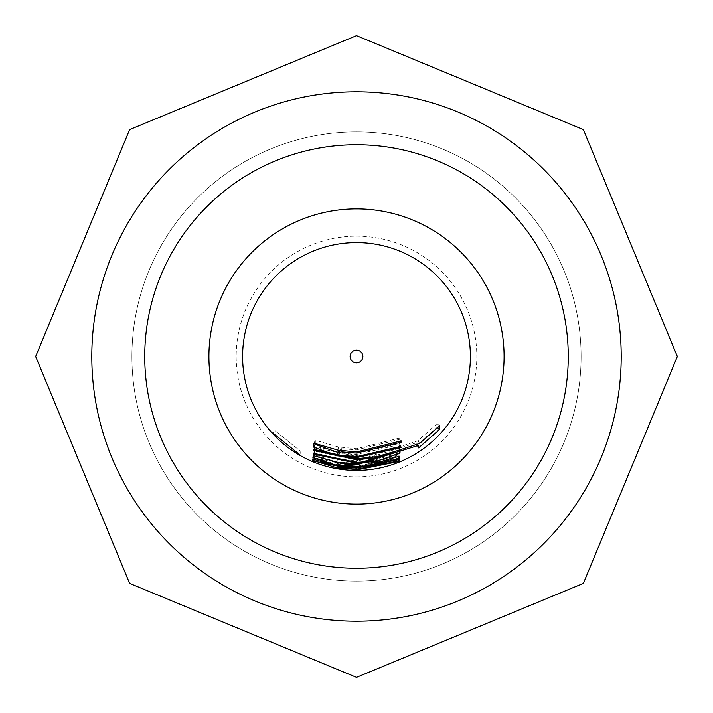 <?xml version="1.0" encoding="UTF-8"?>
<svg xmlns="http://www.w3.org/2000/svg" width="713" height="713" viewBox="0 0 713 713"><rect width="100%" height="100%" fill="white"/><g stroke="black" fill="none" stroke-linecap="round" stroke-linejoin="round"><path stroke-width="0.53" stroke-dasharray="3.56 2.67" d="M275.066 430.732L301.162 451.784L275.066 430.732L272.696 432.889M356.5 470.402A113.902 113.902 0 0 1 242.598 356.5A113.902 113.902 0 0 1 356.5 242.598A113.902 113.902 0 0 1 470.402 356.5A113.902 113.902 0 0 1 356.5 470.402M356.5 568.261A211.761 211.761 0 0 0 568.261 356.5A211.761 211.761 0 0 0 356.5 144.739A211.761 211.761 0 0 0 144.739 356.5A211.761 211.761 0 0 0 356.5 568.261M356.5 621.201A264.701 264.701 0 0 0 621.201 356.5A264.701 264.701 0 0 0 356.5 91.799A264.701 264.701 0 0 1 621.201 356.5A264.701 264.701 0 0 1 356.5 621.201A264.701 264.701 0 0 0 621.201 356.5A264.701 264.701 0 0 0 356.5 91.799A264.701 264.701 0 0 0 91.799 356.5A264.701 264.701 0 0 1 356.5 91.799A264.701 264.701 0 0 1 621.201 356.5A264.701 264.701 0 0 1 356.5 621.201A264.701 264.701 0 0 1 91.799 356.5A264.701 264.701 0 0 0 356.5 621.201A264.701 264.701 0 0 0 621.201 356.5A264.701 264.701 0 0 0 356.5 91.799A264.701 264.701 0 0 0 91.799 356.5A264.701 264.701 0 0 0 356.5 621.201A264.701 264.701 0 0 1 91.799 356.5A264.701 264.701 0 0 1 356.5 91.799A264.701 264.701 0 0 0 91.799 356.5A264.701 264.701 0 0 0 356.5 621.201A264.701 264.701 0 0 0 621.201 356.5A264.701 264.701 0 0 0 356.5 91.799A264.701 264.701 0 0 0 91.799 356.5A264.701 264.701 0 0 0 356.5 621.201A264.701 264.701 0 0 0 621.201 356.5A264.701 264.701 0 0 0 356.5 91.799A264.701 264.701 0 0 0 91.799 356.5A264.701 264.701 0 0 0 356.5 621.201A264.701 264.701 0 0 0 621.201 356.5A264.701 264.701 0 0 0 356.5 91.799M131.905 356.5A224.595 224.595 0 0 0 356.5 581.095A224.595 224.595 0 0 0 581.095 356.5A224.595 224.595 0 0 0 356.5 131.905A224.595 224.595 0 0 0 131.905 356.5M356.5 581.095A224.595 224.595 0 0 0 581.095 356.5A224.595 224.595 0 0 0 356.5 131.905A224.595 224.595 0 0 0 131.905 356.5A224.595 224.595 0 0 0 356.5 581.095M313.595 457.88L356.5 466.56L398.023 458.459L356.5 466.748L313.595 457.88L312.347 460.839M313.47 458.04L312.223 460.99M397.907 458.709L399.111 461.685M398.023 458.459L399.235 461.427M313.56 457.309L313.809 456.088L337.383 462.746L356.5 464.439L398.362 455.999L398.166 456.552L356.5 464.876L340.974 463.762L339.183 464.653L356.5 466.061L398.139 458.129L356.5 466.32L337.401 464.653L313.56 457.309L312.793 459.119M337.401 464.653L337.169 465.963M338.657 466.213L339.183 464.653L338.675 467.826M398.139 458.129L399.36 461.097M398.228 457.799L399.449 460.767M340.974 463.762L340.511 466.935M398.166 456.552L399.396 459.511M398.362 455.999L399.61 458.958M337.383 462.746L336.812 465.901M416.303 442.871L356.5 461.516L341.117 460.366L339.254 462.033L356.5 463.468L372.195 462.309L373.79 460.366L398.077 453.245L398.585 454.814L375.733 462.184L356.5 463.913L337.409 462.211L314.175 454.716L314.54 452.63L337.481 459.012L356.5 460.75L417.845 440.821L437.06 423.7L437.042 427.417L416.802 445.26L416.303 442.871L418.13 445.509M416.802 445.26L418.602 447.916M437.06 423.7L439.52 425.759M417.845 440.821L419.725 443.415M337.481 459.012L336.901 462.167M338.925 462.523L338.737 465.197M374.477 463.94L373.79 460.366L374.316 463.53M399.342 456.186L399.619 456.703M314.54 452.63L313.257 455.571M314.175 454.716L313.738 455.723M375.733 462.184L375.929 463.245M398.585 454.814L399.2 456.249M372.195 462.309L372.658 465.482M341.117 460.366L340.654 463.539M374.762 458.334L356.5 459.956L314.745 451.169L314.87 450.411L356.5 459.208L372.302 457.996L374.111 454.93L356.5 456.463L315.164 447.497L315.155 446.498L356.5 455.518L375.929 453.602L398.763 447.006L398.674 450.322M398.763 447.006L400.118 449.912M375.929 453.602L376.562 456.748M315.155 446.498L313.818 449.413M315.164 447.497L314.21 449.6M374.548 457.131L374.111 454.93L374.503 457.14M372.302 457.996L372.792 461.159M314.87 450.411L313.568 453.343M314.745 451.169L313.453 454.101M315.262 444.368L315.36 440.286L338.541 446.998L356.5 448.744L399.681 438.049L401.178 440.884M399.681 438.049L399.708 439.324L356.5 449.894L341.518 448.691L339.548 450.447M339.486 450.696L339.531 451.917L356.5 453.486L399.396 443.486L399.022 444.76L356.5 454.448L339.085 452.907M399.022 444.76L399.993 446.766M399.396 443.486L400.813 446.365M339.531 451.917L338.969 455.072M341.518 448.691L341.188 450.732M399.708 439.324L400.661 441.151M338.541 446.998L337.917 450.144M315.36 440.286L313.943 443.165M299.549 454.564L301.162 451.784L299.549 454.564M356.5 476.819A120.319 120.319 0 0 0 476.819 356.5A120.319 120.319 0 0 0 356.5 236.181A120.319 120.319 0 0 0 236.181 356.5A120.319 120.319 0 0 0 356.5 476.819"/><path stroke-width="1.07" d="M272.696 432.889L299.549 454.564L272.696 432.889M356.5 350.119A6.381 6.381 0 0 0 350.119 356.5A6.381 6.381 0 0 0 356.5 362.881A6.381 6.381 0 0 0 362.881 356.5A6.381 6.381 0 0 0 356.5 350.119M337.917 450.144L356.5 451.953L401.178 440.884L401.187 442.167L356.5 453.094L341.001 451.855L338.925 453.851L338.969 455.072L356.5 456.694L400.813 446.365L400.412 447.648L356.5 457.657L337.24 455.821L313.898 447.265L313.943 443.165L337.917 450.144M313.818 449.413L356.5 458.726L376.562 456.748L400.118 449.912L399.957 453.165L376.437 461.293L356.5 463.156L313.453 454.101L313.568 453.343L356.5 462.416L372.792 461.159L374.673 458.085L356.5 459.671L313.836 450.42L313.818 449.413M399.342 456.186L399.85 457.764L376.312 465.339L356.5 467.122L336.839 465.366L312.9 457.657L313.257 455.571L336.901 462.167L356.5 463.958L419.725 443.415L439.52 425.759L439.449 429.538L418.602 447.916L418.13 445.509L356.5 464.724L340.654 463.539L338.737 465.197L356.5 466.676L372.658 465.482L374.316 463.53L399.342 456.186L399.521 456.739M336.812 465.901L356.5 467.648L399.61 458.958L399.396 459.511L356.5 468.085L340.511 466.935L338.675 467.826L356.5 469.279L399.449 460.767L356.5 469.528L336.839 467.808L312.303 460.259L312.552 459.038L336.812 465.901M312.347 460.839L356.5 469.769L399.235 461.427L356.5 469.956L312.347 460.839M356.5 242.598A113.902 113.902 0 0 0 242.598 356.5A113.902 113.902 0 0 0 356.5 470.402A113.902 113.902 0 0 0 470.402 356.5A113.902 113.902 0 0 0 356.5 242.598M338.657 466.213L338.675 467.826M338.925 462.523L338.737 465.197M374.548 457.131L374.806 458.566L374.503 457.14M356.5 144.739A211.761 211.761 0 0 1 568.261 356.5A211.761 211.761 0 0 1 356.5 568.261A211.761 211.761 0 0 1 144.739 356.5A211.761 211.761 0 0 1 356.5 144.739A211.761 211.761 0 0 0 144.739 356.5A211.761 211.761 0 0 0 356.5 568.261M356.5 621.201A264.701 264.701 0 0 0 621.201 356.5A264.701 264.701 0 0 0 356.5 91.799A264.701 264.701 0 0 0 91.799 356.5A264.701 264.701 0 0 0 356.5 621.201M312.793 459.119L312.303 460.259M337.169 465.963L336.839 467.808M417.684 444.867L418.13 445.509M437.042 427.417L439.449 429.538M313.738 455.723L312.9 457.657M337.409 462.211L336.839 465.366M375.929 463.245L376.312 465.339M399.2 456.249L399.85 457.764M340.761 462.808L340.654 463.539M399.957 453.165L398.638 450.233L375.84 458.138L376.437 461.293M314.21 449.6L313.836 450.42M313.747 453.423L313.453 454.101M375.84 458.138L374.762 458.334M339.085 452.907L315.262 444.368L313.898 447.265M337.855 452.675L337.24 455.821M315.262 444.368L315.253 443.548M339.548 450.447L338.916 453.851M399.993 446.766L400.412 447.648M341.188 450.732L341.001 451.855M400.661 441.151L401.187 442.167M356.5 208.909A147.591 147.591 0 0 0 208.909 356.5A147.591 147.591 0 0 0 356.5 504.091A147.591 147.591 0 0 0 504.091 356.5A147.591 147.591 0 0 0 356.5 208.909M356.5 35.65L583.377 129.623L677.35 356.5L583.377 583.377L356.5 677.35L129.623 583.377L35.65 356.5L129.623 129.623L356.5 35.65"/></g></svg>
